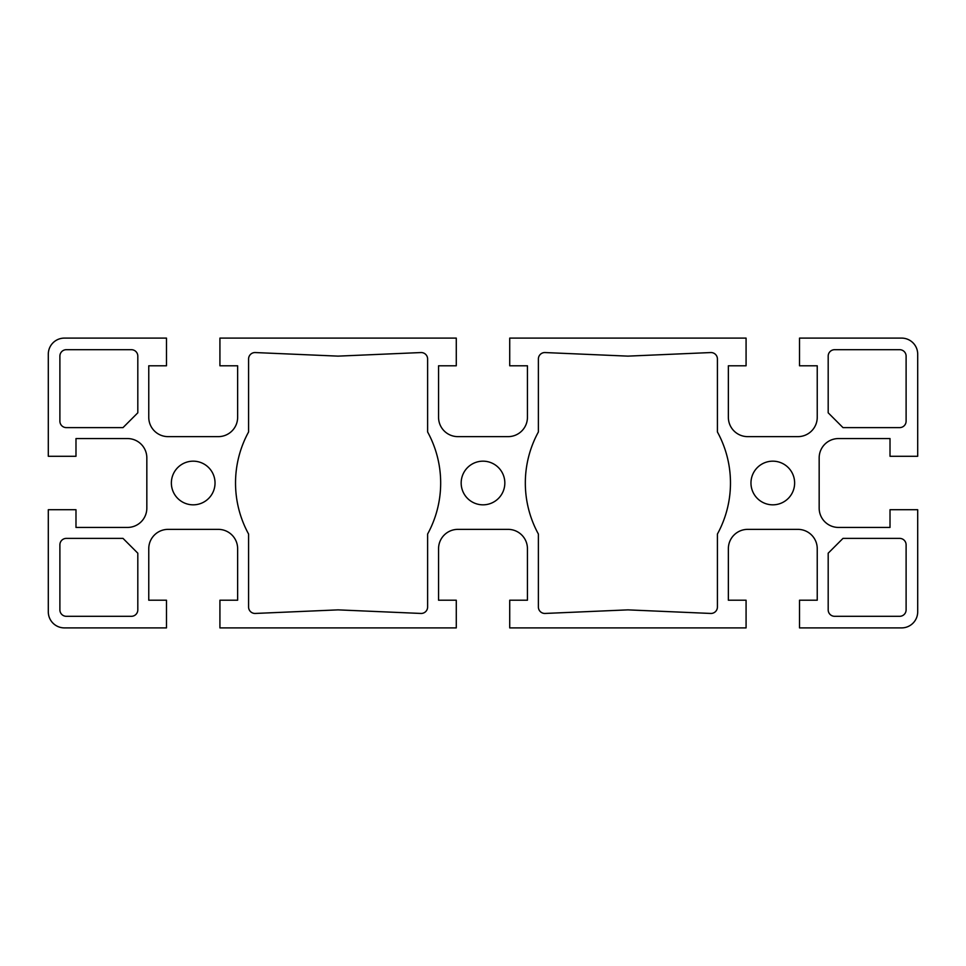 <?xml version="1.0" encoding="UTF-8"?>
<svg xmlns="http://www.w3.org/2000/svg" width="966" height="966" viewBox="0 0 966 966"><rect width="100%" height="100%" fill="white"/><g stroke="black" fill="none" stroke-linecap="round" stroke-linejoin="round"><path stroke-width="1.45" d="M171.368 483A21.832 21.832 0 0 0 193.2 504.832A21.832 21.832 0 0 0 215.032 483A21.832 21.832 0 0 0 193.2 461.168A21.832 21.832 0 0 0 171.368 483M461.168 483A21.832 21.832 0 0 0 483 504.832A21.832 21.832 0 0 0 504.832 483A21.832 21.832 0 0 0 483 461.168A21.832 21.832 0 0 0 461.168 483M750.968 483A21.832 21.832 0 0 0 772.8 504.832A21.832 21.832 0 0 0 794.632 483A21.832 21.832 0 0 0 772.8 461.168A21.832 21.832 0 0 0 750.968 483M137.812 553.192L123.008 538.388L66.328 538.388A6.436 6.436 0 0 0 59.892 544.824L59.892 609.872A6.436 6.436 0 0 0 66.328 616.308L131.376 616.308A6.436 6.436 0 0 0 137.812 609.872L137.812 553.192M828.188 412.808L842.992 427.612L899.672 427.612A6.436 6.436 0 0 0 906.108 421.176L906.108 356.128A6.436 6.436 0 0 0 899.672 349.692L834.624 349.692A6.436 6.436 0 0 0 828.188 356.128L828.188 412.808M123.008 427.612L137.812 412.808L137.812 356.128A6.436 6.436 0 0 0 131.376 349.692L66.328 349.692A6.436 6.436 0 0 0 59.892 356.128L59.892 421.176A6.436 6.436 0 0 0 66.328 427.612L123.008 427.612M255.302 352.554A6.436 6.436 0 0 0 248.588 358.99L248.588 431.959A106.26 106.26 0 0 0 248.588 534.041L248.588 607.01A6.436 6.436 0 0 0 255.302 613.446L338.1 609.872L420.898 613.446A6.436 6.436 0 0 0 427.612 607.01L427.612 534.041A106.26 106.26 0 0 0 427.612 431.959L427.612 358.99A6.436 6.436 0 0 0 420.898 352.554L338.1 356.128L255.302 352.554M717.412 358.99A6.436 6.436 0 0 0 710.698 352.554L627.9 356.128L545.102 352.554A6.436 6.436 0 0 0 538.388 358.99L538.388 431.959A106.26 106.26 0 0 0 538.388 534.041L538.388 607.01A6.436 6.436 0 0 0 545.102 613.446L627.9 609.872L710.698 613.446A6.436 6.436 0 0 0 717.412 607.01L717.412 534.041A106.26 106.26 0 0 0 717.412 431.959L717.412 358.99M842.992 538.388L828.188 553.192L828.188 609.872A6.436 6.436 0 0 0 834.624 616.308L899.672 616.308A6.436 6.436 0 0 0 906.108 609.872L906.108 544.824A6.436 6.436 0 0 0 899.672 538.388L842.992 538.388M728.364 417.312L728.364 365.788L746.078 365.788L746.078 338.1L509.722 338.1L509.722 365.788L527.436 365.788L527.436 417.312A19.32 19.32 0 0 1 508.116 436.632L457.884 436.632A19.32 19.32 0 0 1 438.564 417.312L438.564 365.788L456.278 365.788L456.278 338.1L219.922 338.1L219.922 365.788L237.636 365.788L237.636 417.312A19.32 19.32 0 0 1 218.316 436.632L168.084 436.632A19.32 19.32 0 0 1 148.764 417.312L148.764 365.788L166.478 365.788L166.478 338.1L64.396 338.1A16.096 16.096 0 0 0 48.3 354.196L48.3 456.278L75.988 456.278L75.988 438.564L127.512 438.564A19.32 19.32 0 0 1 146.832 457.884L146.832 508.116A19.32 19.32 0 0 1 127.512 527.436L75.988 527.436L75.988 509.722L48.3 509.722L48.3 611.804A16.096 16.096 0 0 0 64.396 627.9L166.478 627.9L166.478 600.212L148.764 600.212L148.764 548.688A19.32 19.32 0 0 1 168.084 529.368L218.316 529.368A19.32 19.32 0 0 1 237.636 548.688L237.636 600.212L219.922 600.212L219.922 627.9L456.278 627.9L456.278 600.212L438.564 600.212L438.564 548.688A19.32 19.32 0 0 1 457.884 529.368L508.116 529.368A19.32 19.32 0 0 1 527.436 548.688L527.436 600.212L509.722 600.212L509.722 627.9L746.078 627.9L746.078 600.212L728.364 600.212L728.364 548.688A19.32 19.32 0 0 1 747.684 529.368L797.916 529.368A19.32 19.32 0 0 1 817.236 548.688L817.236 600.212L799.522 600.212L799.522 627.9L901.604 627.9A16.096 16.096 0 0 0 917.7 611.804L917.7 509.722L890.012 509.722L890.012 527.436L838.488 527.436A19.32 19.32 0 0 1 819.168 508.116L819.168 457.884A19.32 19.32 0 0 1 838.488 438.564L890.012 438.564L890.012 456.278L917.7 456.278L917.7 354.196A16.096 16.096 0 0 0 901.604 338.1L799.522 338.1L799.522 365.788L817.236 365.788L817.236 417.312A19.32 19.32 0 0 1 797.916 436.632L747.684 436.632A19.32 19.32 0 0 1 728.364 417.312"/></g></svg>
